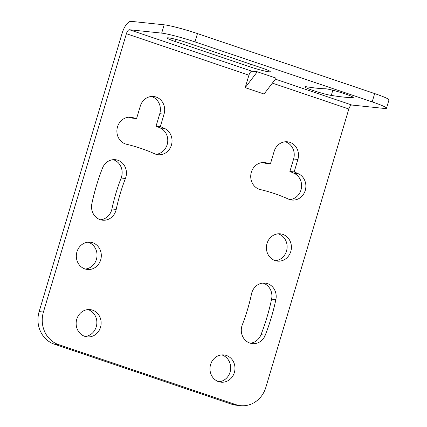<?xml version="1.0" encoding="UTF-8"?>
<svg xmlns="http://www.w3.org/2000/svg" width="427" height="427" viewBox="0 0 427 427"><rect width="100%" height="100%" fill="white"/><g stroke="black" fill="none" stroke-linecap="round" stroke-linejoin="round"><path stroke-width="0.64" d="M129.418 29.735A4.35 1.756 108.7 0 0 126.397 33.701L43.421 312.046L39.145 311.598L122.122 33.253A13.05 5.268 -71.3 0 1 131.185 21.35L164.16 24.814L161.678 33.119L129.418 29.735L251.946 71.213L257.289 71.773L276.141 78.157L264.057 94.025L245.21 87.642L257.289 71.773M164.16 24.814A26.1 2.167 16.6 0 1 197.471 33.594L374.66 93.577L372.184 101.888A26.1 2.167 -163.4 0 1 386.504 108.223L388.981 99.913A26.1 2.167 -163.4 0 0 374.66 93.577M161.678 33.119A26.1 2.167 16.6 0 1 194.995 41.905L372.184 101.888M272.362 83.116L348.827 109.002L265.85 387.348A26.1 23.784 -84 0 1 240.502 405.65L236.227 405.202A26.1 23.784 -84 0 1 231.519 404.172L54.33 344.183A26.1 23.784 96 0 1 39.145 311.598M218.928 381.749A13.701 12.484 96 0 0 230.078 372.12A13.701 12.484 96 0 0 221.746 354.901M289.832 199.601A13.701 12.484 96 0 0 301.414 188.061A13.701 12.484 96 0 0 294.038 173.277A210.543 191.846 96 0 0 289.89 171.473L293.611 158.999A13.701 12.484 96 0 0 285.284 141.78M270.419 163.883A210.543 191.846 96 0 0 266.058 162.804A13.701 12.484 96 0 0 264.649 162.564A13.701 12.484 96 0 0 250.905 174.115A13.701 12.484 96 0 0 260.385 189.583A183.14 166.877 96 0 1 288.444 199.083A13.701 12.484 96 0 0 291.951 200.033A13.701 12.484 96 0 0 305.46 189.673A13.701 12.484 96 0 0 298.318 173.725A210.543 191.846 96 0 0 294.171 171.921L297.886 159.447A13.701 12.484 96 0 0 287.446 141.801A13.701 12.484 96 0 0 274.139 151.409L270.419 163.883L266.138 163.434A210.543 191.846 96 0 0 262.562 162.538M85.096 336.444A13.701 12.484 96 0 0 96.24 326.815A13.701 12.484 96 0 0 87.914 309.591M155.999 154.296A13.701 12.484 96 0 0 167.581 142.751A13.701 12.484 96 0 0 160.205 127.967A210.543 191.846 96 0 0 156.058 126.162L159.778 113.689A13.701 12.484 96 0 0 151.452 96.47M136.587 118.573A210.543 191.846 96 0 0 132.221 117.494A13.701 12.484 96 0 0 130.817 117.254A13.701 12.484 96 0 0 117.073 128.805A13.701 12.484 96 0 0 126.552 144.273A183.14 166.877 96 0 1 154.611 153.773A13.701 12.484 96 0 0 158.113 154.723A13.701 12.484 96 0 0 171.627 144.363A13.701 12.484 96 0 0 164.48 128.415A210.543 191.846 96 0 0 160.333 126.616L164.053 114.137A13.701 12.484 96 0 0 153.608 96.491A13.701 12.484 96 0 0 140.302 106.099L136.587 118.573L132.306 118.124A210.543 191.846 96 0 0 128.73 117.228M275.362 260.673A13.701 12.484 96 0 0 286.506 251.044A13.701 12.484 96 0 0 278.18 233.82M100.484 219.761A13.701 12.484 96 0 0 111.927 208.963A183.14 166.877 96 0 1 121.145 178.038A13.701 12.484 96 0 0 113.214 159.677M85.267 269.037A13.701 12.484 96 0 0 96.411 259.408A13.701 12.484 96 0 0 88.085 242.189M250.238 343.18A13.701 12.484 96 0 0 260.993 334.693A210.543 191.846 96 0 0 271.588 299.146A13.701 12.484 96 0 0 262.963 283.096M386.504 108.223A26.1 2.167 -163.4 0 1 384.108 108.426L351.848 105.037A4.35 1.756 108.7 0 0 348.827 109.002M187.741 42.903A15.009 1.244 -163.4 0 0 167.208 37.966A15.009 1.244 -163.4 0 0 175.444 41.611L249.71 66.751A15.009 1.244 -163.4 0 0 270.243 71.688A15.009 1.244 -163.4 0 0 262.007 68.042L187.741 42.903M307.226 86.878A15.009 1.244 -163.4 0 0 304.873 86.862A15.009 1.244 -163.4 0 0 314.961 91.116A15.009 1.244 -163.4 0 0 331.277 95.418A186.834 15.495 -163.4 0 0 352.595 97.66A15.009 1.244 -163.4 0 0 353.241 97.495A15.009 1.244 -163.4 0 0 341.2 92.622A15.009 1.244 -163.4 0 0 325.123 88.757A156.821 13.002 -163.4 0 1 307.226 86.878M126.397 33.701L248.925 75.179L245.21 87.642M248.925 75.179A4.35 1.756 108.7 0 1 251.946 71.213M43.421 312.046A26.1 23.784 96 0 0 58.611 344.632L235.8 404.62L231.519 404.172M240.502 405.65A26.1 23.784 -84 0 1 235.8 404.62M234.354 372.574A13.701 12.484 96 0 0 223.908 354.922A13.701 12.484 96 0 0 210.602 364.53A13.701 12.484 96 0 0 221.047 382.181A13.701 12.484 96 0 0 234.354 372.574M100.521 327.263A13.701 12.484 96 0 0 90.076 309.612A13.701 12.484 96 0 0 76.769 319.22A13.701 12.484 96 0 0 87.215 336.871A13.701 12.484 96 0 0 100.521 327.263M290.787 251.492A13.701 12.484 96 0 0 280.342 233.841A13.701 12.484 96 0 0 267.035 243.449A13.701 12.484 96 0 0 277.481 261.1A13.701 12.484 96 0 0 290.787 251.492M116.208 209.411A13.701 12.484 96 0 1 102.603 220.188A13.701 12.484 96 0 1 91.858 203.716A210.543 191.846 96 0 1 102.459 168.163A13.701 12.484 96 0 1 115.37 159.698A13.701 12.484 96 0 1 125.426 178.486A183.14 166.877 96 0 0 116.208 209.411L111.927 208.963M100.692 259.856A13.701 12.484 96 0 0 90.246 242.21A13.701 12.484 96 0 0 76.94 251.818A13.701 12.484 96 0 0 87.386 269.464A13.701 12.484 96 0 0 100.692 259.856M242.301 324.819A13.701 12.484 96 0 0 252.352 343.612A13.701 12.484 96 0 0 265.268 335.142A210.543 191.846 96 0 0 275.869 299.594A13.701 12.484 96 0 0 265.124 283.117A13.701 12.484 96 0 0 251.519 293.899A183.14 166.877 96 0 1 242.301 324.819M294.171 171.921L289.89 171.473M160.333 126.616L156.058 126.162M197.471 33.594L194.995 41.905M275.383 79.15L351.848 105.037M58.611 344.632L54.33 344.183M298.318 173.725L294.038 173.277M266.058 162.804L263.229 162.506M297.886 159.447L293.611 158.999M164.48 128.415L160.205 127.967M132.221 117.494L129.392 117.195M164.053 114.137L159.778 113.689M125.426 178.486L121.145 178.038M275.869 299.594L271.588 299.146M265.268 335.142L260.993 334.693M175.444 41.611L176.095 39.428M249.71 66.751L250.489 64.146M352.595 97.66L352.787 97.004M331.277 95.418L332.82 90.241"/></g></svg>
